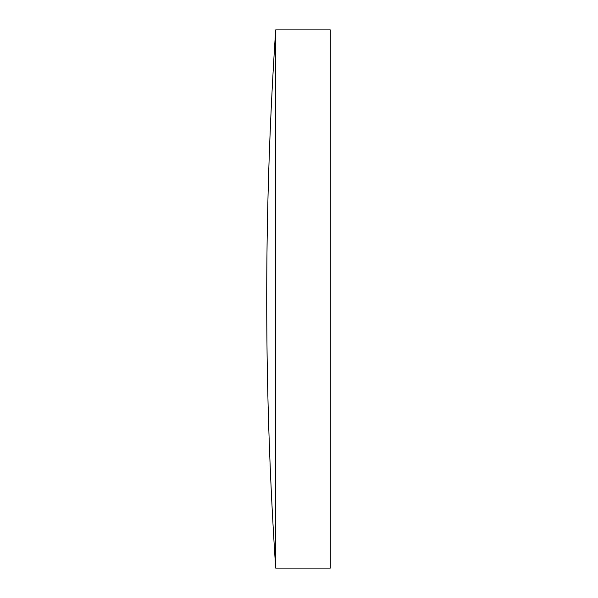 <?xml version="1.0" encoding="UTF-8"?>
<svg xmlns="http://www.w3.org/2000/svg" width="598" height="598" viewBox="0 0 598 598"><rect width="100%" height="100%" fill="white"/><g stroke="black" fill="none" stroke-linecap="round" stroke-linejoin="round"><path stroke-width="0.9" d="M275.7 299L275.7 29.9A4035.439 4035.439 0 0 0 275.7 568.1L275.7 299M275.7 568.1L330.283 568.1L330.283 29.9L275.7 29.9"/></g></svg>
